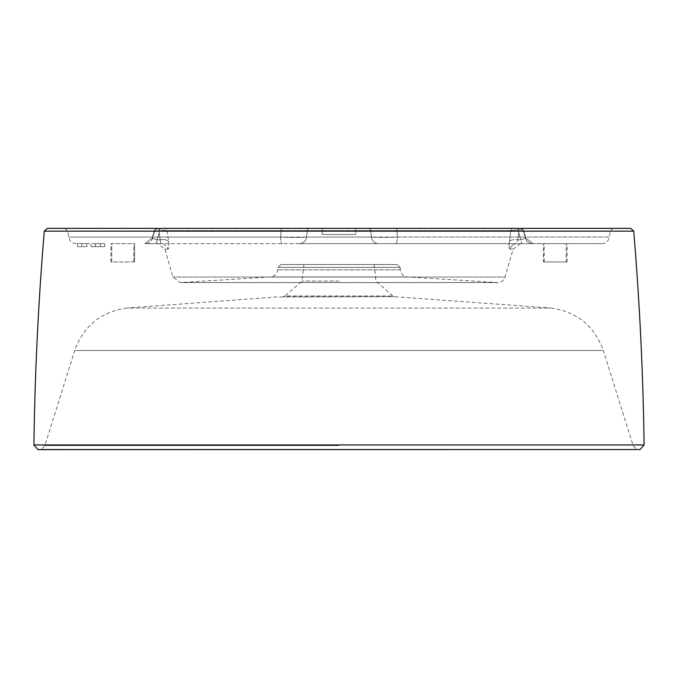 <?xml version="1.0" encoding="UTF-8"?>
<svg xmlns="http://www.w3.org/2000/svg" width="678" height="678" viewBox="0 0 678 678"><rect width="100%" height="100%" fill="white"/><g stroke="black" fill="none" stroke-linecap="round" stroke-linejoin="round"><path stroke-width="0.51" stroke-dasharray="3.39 2.54" d="M339 445.573L44.884 445.573L339 445.573M543.425 261.945L567.105 261.945L566.223 261.945L566.223 243.639L543.383 243.639L567.105 243.639L566.223 243.639L566.223 261.945L543.383 261.945L543.383 243.639L543.425 261.945M134.575 261.945L133.778 261.945L134.617 261.945L134.617 243.639L110.895 243.639L111.777 243.639L111.777 261.945L134.617 261.945L134.617 243.639L111.777 243.639L111.777 261.945L110.895 261.945L134.617 261.945L134.617 243.639L133.778 243.639L134.575 243.639L134.575 261.945M86.742 246.69L77.453 246.69L86.742 246.69L86.742 243.639L77.453 243.639L77.453 246.69L81.775 246.69L77.453 246.69L77.453 243.639L86.742 243.639M91.055 246.69L100.344 246.69L91.055 246.69L91.055 243.639L81.775 243.639L81.775 246.69L81.775 243.639L100.344 243.639L91.055 243.639L91.055 246.69M104.658 246.69L95.378 246.69L104.658 246.69L104.658 243.639L100.344 243.639L100.344 246.69L100.344 243.639L104.658 243.639L95.378 243.639L104.658 243.639L104.658 246.69M95.378 243.639L95.378 246.69M509.415 241.538C508.822 246.351 509.042 248.894 510.076 249.165A7.628 7.5 -90 0 1 517.28 243.639L522.289 243.639L517.28 243.639L517.882 239.826A7.628 3.992 -172.4 0 0 509.415 241.538A7.628 3.992 -172.4 0 1 517.882 239.826L517.28 243.639A7.628 7.5 90 0 0 510.076 249.165C509.042 248.894 508.822 246.351 509.415 241.538L510.831 230.588A3.051 2.924 -90 0 1 513.644 228.376L520.441 228.376A3.051 2.924 -90 0 1 523.34 231.003L523.619 230.545L523.34 231.003C524.23 230.173 522.636 229.8 518.543 229.876L510.831 230.588A3.051 2.924 90 0 1 513.644 228.376L164.356 228.376L517.992 228.376L518.543 229.867C522.636 229.8 524.23 230.173 523.34 231.003L525.196 237.071A7.628 7.339 -90 0 0 532.467 243.639A7.628 7.339 -90 0 1 525.196 237.071L523.34 231.003L154.66 231.003L154.381 230.545L154.66 231.003C153.77 230.173 155.364 229.8 159.457 229.876C155.364 229.8 153.77 230.173 154.66 231.003L152.109 238.139L157.093 239.826A7.628 1.593 90 0 1 155.711 243.639A7.628 1.593 90 0 0 157.093 239.826L152.109 238.148L152.804 237.071A7.628 7.339 -90 0 1 145.533 243.639L522.289 243.639A7.628 1.593 90 0 1 520.907 239.826L525.891 238.148L520.907 239.826A7.628 1.593 90 0 0 522.289 243.639L145.533 243.639A7.628 7.339 -90 0 0 152.804 237.071L154.66 231.003L523.34 231.003A3.051 2.924 90 0 0 520.441 228.376L157.559 228.376A3.051 2.924 -90 0 0 154.66 231.003A3.051 2.924 90 0 1 157.559 228.376L520.441 228.376L517.992 228.376L518.797 232.605L518.543 229.876L510.831 230.588L509.415 241.538M168.585 241.538C169.178 246.351 168.958 248.894 167.924 249.165A7.628 7.5 90 0 0 160.72 243.639L144.787 243.639L160.72 243.639L160.118 239.826A7.628 3.992 172.4 0 1 168.585 241.538A7.628 3.992 172.4 0 0 160.118 239.826L160.72 243.639A7.628 7.5 -90 0 1 167.924 249.165C168.958 248.894 169.178 246.351 168.585 241.538L167.169 230.588A3.051 2.924 -90 0 0 164.356 228.376A3.051 2.924 90 0 1 167.169 230.588L159.457 229.867L160.008 228.376L159.457 229.867L167.169 230.588L168.585 241.538M159.457 229.876L159.203 232.605L159.457 229.876M397.088 264.556L280.912 264.556L397.088 264.556L400.13 267.395L277.87 267.395L400.13 267.395L397.088 264.556M520.416 243.639L513.085 249.165L510.076 249.165L513.085 249.165L505.093 277.039L172.907 277.039L505.093 277.039C503.746 280.76 501.093 282.59 497.135 282.54L407.58 276.929C403.359 276.404 400.935 274.039 400.3 269.836L400.13 267.395M339 264.556L303.905 264.556L339 264.556M339 281.09L302.015 281.09L339 281.09M396.842 231.003L397.444 237.071L396.842 231.003L370.781 231.003L371.425 237.071L370.781 231.003L396.842 231.003A3.051 0.653 90 0 1 397.486 228.376L64.757 228.376L397.486 228.376A3.051 0.653 -90 0 0 396.842 231.003L610.225 231.003L396.842 231.003M281.158 231.003L280.556 237.071L281.158 231.003L307.219 231.003L306.575 237.071L307.219 231.003L67.775 231.003L281.158 231.003A3.051 0.653 -90 0 0 280.514 228.376A3.051 0.653 90 0 1 281.158 231.003M640.108 449.539L37.892 449.539L636.676 449.387L41.324 449.387L44.884 445.573L74.716 350.484L339 350.484L74.716 350.484C83.555 326.093 100.802 311.956 126.455 308.066L339 308.066L126.455 308.066L275.802 297.006L394.782 296.718L283.218 296.718L285.116 295.955L392.884 295.955L285.116 295.955L302.015 281.09L303.905 264.556M339 228.376L322.219 228.376L355.781 228.376L322.219 228.376L355.781 228.376L355.781 234.486L322.219 234.486L355.781 234.486L322.219 234.486L355.781 234.486L355.781 228.376M630.676 228.376L47.324 228.376M299.54 243.639L601.818 243.639L299.54 243.639A7.628 7.111 -90 0 0 306.575 237.071C301.295 237.503 292.616 237.503 280.556 237.071C292.616 237.503 301.286 237.503 306.575 237.071A7.628 7.111 -90 0 1 299.54 243.639M371.425 237.071C376.705 237.503 385.384 237.503 397.444 237.071C385.384 237.503 376.714 237.503 371.425 237.071A7.628 7.111 -90 0 0 378.46 243.639A7.628 7.111 -90 0 1 371.425 237.071L306.575 237.071L371.425 237.071M280.556 237.071A7.628 1.653 90 0 0 282.192 243.639A7.628 1.653 -90 0 1 280.556 237.071L68.631 237.071L280.556 237.071M395.808 243.639A7.628 1.653 -90 0 0 397.444 237.071L609.369 237.071L397.444 237.071A7.628 1.653 90 0 1 395.808 243.639M307.219 231.003A3.051 2.856 90 0 1 310.049 228.376A3.051 2.856 90 0 0 307.219 231.003L370.781 231.003A3.051 2.856 90 0 0 367.951 228.376A3.051 2.856 90 0 1 370.781 231.003L307.219 231.003M374.095 264.556L375.976 281.09L392.884 295.955L394.782 296.718L551.545 308.066L339 308.066L551.545 308.066C577.198 311.956 594.445 326.093 603.284 350.484L339 350.484L603.284 350.484L633.116 445.573L636.676 449.387L638.82 449.624L39.18 449.624M167.924 249.165L164.915 249.165L167.924 249.165M510.831 230.588L167.169 230.588L510.831 230.588M517.882 239.826L520.907 239.826L517.882 239.826L518.797 232.605L520.907 239.826L518.797 232.605L517.882 239.826M525.196 237.071L152.804 237.071L525.196 237.071M157.093 239.826L160.118 239.826L157.093 239.826L159.203 232.605L160.118 239.826L159.203 232.605L157.093 239.826M400.3 269.836L277.7 269.836L400.3 269.836M407.58 276.929L270.42 276.929L407.58 276.929M497.135 282.54L180.865 282.54L497.135 282.54M644.1 444.938L33.9 444.938M44.282 231.173L633.718 231.173M567.105 261.945L567.105 243.639M544.222 261.945L544.222 243.639M110.895 261.945L110.895 243.639M133.778 261.945L133.778 243.639M280.912 264.556L277.87 267.395L277.7 269.836C277.065 274.039 274.641 276.404 270.42 276.929L180.238 282.565L172.907 277.039L164.915 249.165L157.584 243.639M154.381 230.537L157.304 228.376L154.381 230.537M523.619 230.537L520.696 228.376L523.619 230.537M525.882 238.148L533.205 243.639L525.874 238.148L523.619 230.545L525.882 238.148M152.126 238.148L144.804 243.639L152.118 238.148L154.381 230.545L152.118 238.148M601.818 243.639C605.962 243.317 608.48 241.131 609.369 237.071L610.225 231.003L613.243 228.376M76.182 243.639C72.038 243.317 69.52 241.131 68.631 237.071L67.775 231.003L64.757 228.376M180.238 282.565L497.762 282.565L180.238 282.565M322.219 234.486L322.219 228.376L322.219 234.486"/><path stroke-width="1.02" d="M39.18 449.624L640.108 449.539L37.892 449.539L33.9 444.938L644.1 444.938C643.134 373.561 639.676 302.312 633.718 231.173L44.282 231.173L47.324 228.376L630.676 228.376L633.718 231.173M355.781 228.376L339 228.376M33.9 444.938C34.866 373.561 38.324 302.312 44.282 231.173M640.108 449.539L644.1 444.938"/></g></svg>
